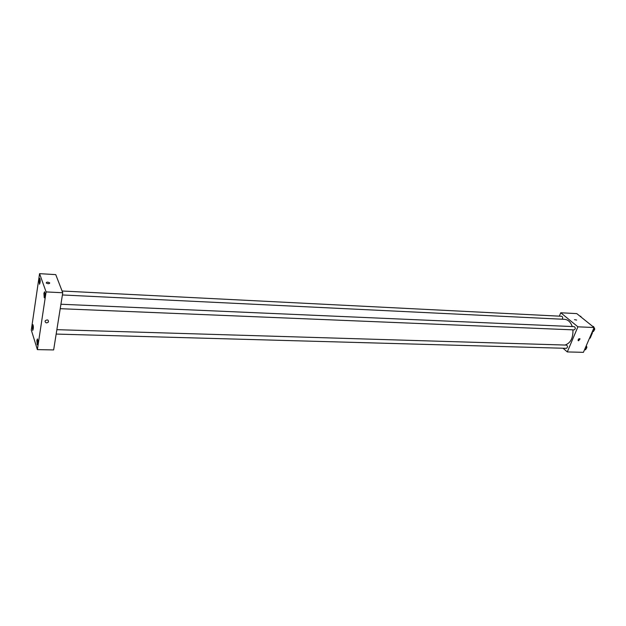 <?xml version="1.0" encoding="UTF-8"?>
<svg xmlns="http://www.w3.org/2000/svg" width="626" height="626" viewBox="0 0 626 626"><rect width="100%" height="100%" fill="white"/><g stroke="black" fill="none" stroke-linecap="round" stroke-linejoin="round"><path stroke-width="0.94" d="M591.797 332.883L592.415 332.907L592.298 331.717M592.415 332.907L590.193 338.063L589.387 338.494M589.575 338.048L590.193 338.063M559.354 316.161L560.747 312.765L576.773 313.61L594.105 327.523L583.424 352.336L567.305 351.929L563.04 348.236M560.747 312.765L577.908 326.819L594.105 327.523M577.908 326.819L567.305 351.929M578.612 340.771L578.103 340.481C578.236 338.987 578.878 338.455 580.052 338.869L578.612 340.771L578.103 340.474C578.228 338.987 578.878 338.455 580.052 338.869L578.612 340.771M565.028 345.043C570.56 343.118 573.197 338.056 572.939 329.855M572.242 326.545C570.662 322.085 568.142 319.683 564.675 319.338L62.404 294.963M562.187 319.213C562.985 317.836 562.821 316.858 561.694 316.279L62.084 291.004M60.213 308.688L574.12 329.902C575.63 328.877 575.685 327.789 574.261 326.639L60.925 304.244M56.168 334.073L566.389 348.33C567.86 347.289 567.884 346.209 566.467 345.09L56.872 329.675M576.656 320.066L574.519 319.659L576.656 320.066M62.757 292.749L53.64 349.934L37.38 349.621L31.3 330.066L39.563 273.664L46.097 291.919L62.757 292.749L55.745 274.618L39.563 273.664M49.736 283.022C49.125 283.938 47.952 283.93 46.23 282.991C46.527 281.919 47.67 281.872 49.642 282.858L49.736 283.022C49.125 283.946 47.952 283.93 46.23 282.991C46.527 281.919 47.67 281.88 49.642 282.858L49.736 283.022M46.097 291.919L37.38 349.621M45.041 321.302L45.244 320.755C47.427 319.362 48.499 319.769 48.445 321.967C46.723 323.321 45.588 323.102 45.041 321.302C45.588 323.102 46.723 323.321 48.445 321.967L48.445 321.967C48.499 319.769 47.427 319.362 45.244 320.755M39.148 279.939L39.493 284.235C40.346 282.31 40.44 280.338 39.759 278.327L39.148 279.939M32.372 326.138L32.716 330.45C33.514 328.548 33.585 326.623 32.92 324.675L32.372 326.138M36.848 340.38L37.224 344.832C38.053 342.876 38.123 340.904 37.419 338.916L36.848 340.38M43.906 293.398L44.274 297.835C45.166 295.855 45.252 293.837 44.532 291.786L43.906 293.398M580.052 316.247L580.803 316.286L581.124 317.108M586.179 345.935L586.703 347.266L585.631 349.746L584.543 349.723M585.615 347.234L586.703 347.266M584.551 349.715L585.631 349.746M586.046 348.792C587.032 347.892 587.094 346.906 586.226 345.834M592.814 326.49L593.565 326.522L593.902 327.359M594.035 327.695L594.567 329.026L593.479 331.553L592.368 331.561M593.479 328.979L594.567 329.026M592.392 331.506L593.479 331.553M593.886 330.614C594.888 329.691 594.95 328.697 594.066 327.625"/></g></svg>
